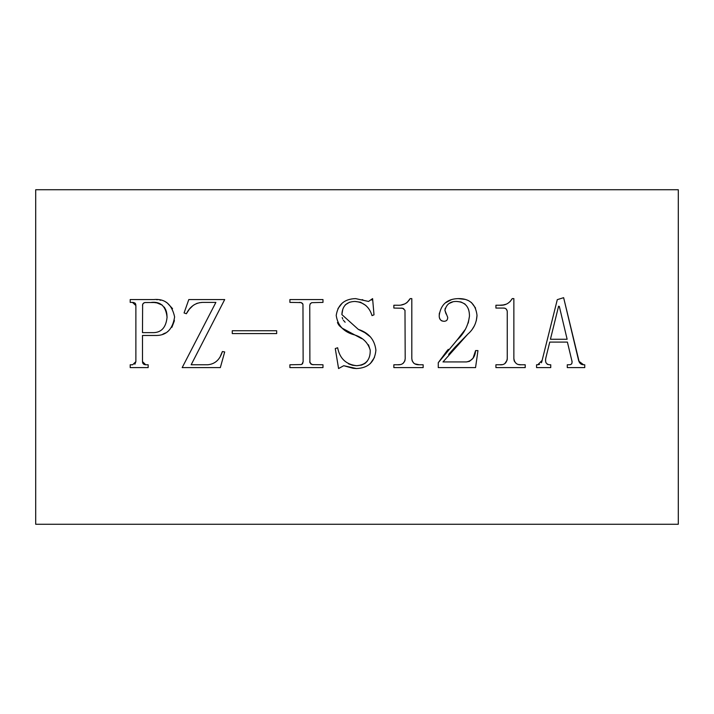 <?xml version="1.0" encoding="UTF-8"?>
<svg xmlns="http://www.w3.org/2000/svg" width="714" height="714" viewBox="0 0 714 714"><rect width="100%" height="100%" fill="white"/><g stroke="black" fill="none" stroke-linecap="round" stroke-linejoin="round"><path stroke-width="1.07" d="M130.198 299.559L153.813 299.559C164.943 298.506 171.887 304.298 174.618 316.927C172.601 329.734 166.041 335.91 154.929 335.473L142.488 335.473L142.488 361.605L145.674 364.765L148.155 364.765L148.155 367.603L130.198 367.603L130.198 364.765L132.679 364.765L135.874 361.623L135.874 305.538L132.474 302.397L130.198 302.397L130.198 299.559M678.3 189.737L35.7 189.737L35.7 524.263L678.3 524.263L678.3 189.737M557.295 299.648L563.632 297.676L578.768 361.123L583.552 364.765L584.748 364.765L584.748 367.603L567.291 367.603L567.291 364.765L568.888 364.765C571.691 364.854 572.619 363.256 571.673 359.963L567.407 342.086L549.753 342.086L545.96 357.428C544.827 361.855 546.023 364.301 549.548 364.765L550.744 364.765L550.744 367.603L536.553 367.603L536.553 364.765L537.749 364.765L542.131 360.392L557.295 299.648M495.918 308.064L495.918 305.235L499.595 305.235C505.101 305.637 509.314 303.432 512.233 298.613L513.866 298.613L513.866 358.464C514.526 362.989 516.998 365.095 521.3 364.765L525.209 364.765L525.209 367.603L495.918 367.603L495.918 364.765L499.559 364.765C504.075 365.202 506.637 363.131 507.252 358.553L507.252 311.563C506.922 309.117 505.574 307.948 503.209 308.064L495.918 308.064M466.438 361.936C472.079 360.838 475.122 357.062 475.586 350.592L477.961 350.592L475.551 367.603L438.271 367.603L438.271 362.685L457.04 340.096C464.046 333.634 468.188 325.664 469.455 316.186C469.5 306.886 465.207 301.977 456.576 301.451C450.231 301.317 446.348 304.298 444.929 310.403L447.723 317.4C447.687 319.926 446.455 321.229 444.028 321.3C440.681 320.997 439.083 319.042 439.217 315.436C440.77 304.539 447.071 298.934 458.111 298.613C469.384 298.336 475.685 303.914 477.014 315.356C476.577 322.978 473.516 329.225 467.831 334.116L442.992 361.936L466.438 361.936L469.482 361.338L472.998 358.294M393.851 308.064L393.851 305.235L397.528 305.235C403.115 305.565 407.328 303.361 410.175 298.613L411.808 298.613L411.808 358.464C412.237 362.783 414.709 364.89 419.234 364.765L423.152 364.765L423.152 367.603L393.851 367.603L393.851 364.765L397.502 364.765C402.169 365.068 404.731 362.989 405.195 358.553L404.99 310.304L402.732 308.243L393.851 308.064M372.592 298.613L374.011 314.829L372.03 315.624C369.361 306.886 363.676 302.156 354.974 301.451C346.629 301.674 342.265 306.065 341.881 314.606L358.312 329.377C368.781 332.76 374.645 339.685 375.903 350.163C374.805 361.909 368.317 368.04 356.438 368.549L343.737 365.711L338.57 368.549L335.268 348.566L337.642 347.754C339.739 358.553 346.103 364.542 356.723 365.711C365.934 364.979 370.432 359.794 370.227 350.146C367.978 342.613 362.828 337.561 354.796 334.982C343.889 332.162 337.695 325.638 336.214 315.401C337.918 304.539 344.38 298.943 355.608 298.613L368.549 301.451L372.592 298.613L371.699 300.032M303.138 361.623L302.959 304.253L301.201 302.593L289.902 302.397L289.902 299.559L322.978 299.559L322.978 302.397L311.759 302.665L310.278 303.691L309.751 305.538L309.885 362.658L312.098 364.604L322.978 364.765L322.978 367.603L289.902 367.603L289.902 364.765L301.21 364.559L302.593 363.667L303.138 361.623L301.968 364.238M276.675 333.581L276.675 330.743L232.264 330.743L232.264 333.581L276.675 333.581M207.738 364.765C215.039 364.078 219.921 359.669 222.384 351.538L224.696 351.931L220.331 367.603L182.177 367.603L215.887 302.397L202.464 302.397C195.368 302.772 190.004 306.556 186.372 313.741L184.069 312.955L188.808 299.559L224.696 299.559L191.165 364.765L207.738 364.765M537.749 364.765L539.561 364.381M541.355 362.783L541.64 362.203M541.658 362.15L541.926 361.32M541.935 361.284L542.131 360.392M545.96 357.428L545.773 358.383M545.719 358.714L545.603 359.749M545.594 360.017L545.657 361.552M545.915 362.614L547.424 364.354M547.451 364.363L549.548 364.765M568.888 364.765L569.477 364.738M571.762 363.774L572.119 361.891M572.119 361.828L571.959 360.909M571.95 360.891L571.673 359.963M563.632 297.676L579.259 362.15M579.625 362.748L580.75 363.926M581.312 364.265L582.115 364.559M582.142 364.568L583.552 364.765M558.58 306.235L550.432 339.248L567.13 339.248L559.321 306.413L558.58 306.235M513.866 358.464L513.946 359.57M514 359.972L514.25 360.954M514.419 361.364L516.249 363.515M518.766 364.515L519.979 364.693M520.033 364.693L521.3 364.765M499.559 364.765L500.773 364.711M500.925 364.702L501.755 364.631M504.834 363.64L507.127 360.088M507.127 360.043L507.252 358.553M507.181 310.768L505.994 308.832M505.958 308.805L505.209 308.386M504.637 308.207L503.209 308.064M499.595 305.235L503.04 304.976M503.308 304.94L506.288 304.155M509.939 301.817L512.233 298.613M477.961 350.592L475.551 367.603M438.271 362.685L447.018 350.824M447.116 350.717L448.321 349.342M457.04 340.096L465.358 329.324M468.241 323.085L469.455 316.186M468.821 310.447L468.366 308.992M465.01 304.048L460.878 301.96L456.576 301.451M452.614 301.968L449.035 303.512M445.197 308.296L444.929 310.403L446.072 313.999M447.723 317.4L447.491 319.069M447.044 320.024L446.348 320.702M444.028 321.3L442.162 321.005M441.912 320.907L441.056 320.425M440.235 319.613L439.413 317.641M439.217 315.436L439.369 313.062M445.143 302.995L451.275 299.764M458.111 298.613L465.01 299.38M466.403 299.773L468.723 300.728M471.347 302.433L475.56 308.046M477.014 315.356L476.309 320.711M474.373 325.834L472.463 328.967M467.831 334.116L454.898 347.352M454.693 347.575L448.633 354.403M473.061 358.205L475.586 350.592M411.808 358.464L412.139 360.784L413.959 363.355M414.754 363.837L419.234 364.765M397.502 364.765L399.813 364.604M402.964 363.524L404.874 360.882L405.195 358.553M403.731 308.689L401.152 308.064M401.491 304.896L404.82 303.905M404.954 303.834L406.962 302.62L410.175 298.613M365.88 305.485L360.463 302.218L354.974 301.451M349.78 302.102L345.308 304.807M342.765 309.394L341.881 314.606M342.211 317.525L342.711 319.042M343.354 320.256L345.13 322.228M358.312 329.377L364.836 332.653L370.557 337.008M374.439 357.491L370.28 363.64M356.438 368.549L353.252 368.308M353.091 368.281L350.101 367.487M349.967 367.442L343.737 365.711M348.53 363.837L352.591 365.273L356.723 365.711L361.641 365.05L364.988 363.444L367.157 361.338M370.227 350.146L368.486 344.791M361.712 338.641L342.104 328.145M341.997 328.065L339.302 325.7M338.793 325.066L337.427 322.585M337.963 308.564L342.327 302.995M362.15 299.63L363.06 299.951M302.62 303.539L301.201 302.593M301.174 302.584L299.416 302.397M311.768 302.665L310.153 303.878L309.751 305.538M309.751 361.623L310.947 364.095L313.473 364.765M202.464 302.397L199.179 302.763M197.555 303.173L196.27 303.655M194.431 304.601L193.101 305.503M192.95 305.61L189.353 309.189M189.299 309.26L186.372 313.741L184.069 312.955M224.696 299.559L191.165 364.765M220.465 356.018L222.384 351.538M135.812 304.744L135.696 304.218M135.49 303.718L134.776 302.906M133.92 302.54L132.474 302.397M134.875 364.238L135.874 361.623M142.55 362.373L142.72 363.024M142.729 363.06L143.505 364.095M144.094 364.452L145.674 364.765M174.359 320.336L174.234 321.148M174.216 321.246L171.878 327.324M168.085 331.287L167.246 331.885M165.577 332.902L162.881 334.125M156.634 299.684L157.25 299.737M159.927 300.103L160.65 300.255M166.059 302.236L167.21 302.932M167.281 302.986L172.565 308.653M142.63 304.396L142.488 332.635L152.234 332.635C161.025 332.965 165.969 327.86 167.058 317.328L166.889 314.303M166.826 313.794L166.291 311.215M166.023 310.367L164.291 307.109M162.274 305.128L156.991 302.923M156.857 302.897L154.233 302.531M154.135 302.522L144.772 302.54L143.023 303.611L142.488 305.449M144.772 302.54L143.594 303.066M167.058 317.328C165.969 306.413 160.766 301.433 151.448 302.397"/></g></svg>
